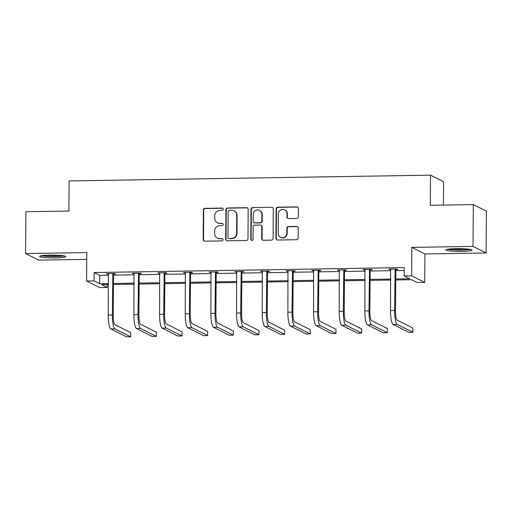 <?xml version="1.0" encoding="UTF-8"?>
<svg xmlns="http://www.w3.org/2000/svg" width="512" height="512" viewBox="0 0 512 512"><rect width="100%" height="100%" fill="white"/><g stroke="black" fill="none" stroke-linecap="round" stroke-linejoin="round"><path stroke-width="0.77" d="M223.283 209.203A1.158 1.126 -63.4 0 0 222.157 208.07L205.005 208.346A1.651 1.606 -63.4 0 0 203.379 210.01L203.174 239.571A1.651 1.606 -63.4 0 0 204.774 241.184L221.933 240.915A1.158 1.126 -63.4 0 0 222.458 238.733A1.158 1.126 -63.4 0 0 221.946 238.611L219.725 238.65A5.286 5.139 -63.4 0 1 214.598 233.478L214.611 231.014A5.286 5.139 -63.4 0 1 219.814 225.677L222.035 225.638A1.158 1.126 -63.4 0 0 222.56 223.456A1.158 1.126 -63.4 0 0 222.054 223.341L219.834 223.379A5.286 5.139 -63.4 0 1 214.701 218.208L214.72 215.744A5.286 5.139 -63.4 0 1 219.923 210.406L222.144 210.368A1.158 1.126 -63.4 0 0 223.283 209.203M222.842 208.294A1.158 1.126 -63.4 0 0 222.515 208.25L205.357 208.525A1.651 1.606 -63.4 0 0 203.731 210.189L203.526 239.75A1.651 1.606 -63.4 0 0 204.23 241.101M222.624 238.835A1.158 1.126 -63.4 0 0 222.298 238.79L219.725 238.65M222.733 223.565A1.158 1.126 -63.4 0 0 222.406 223.52L219.834 223.379M461.76 251.405A13.126 1.395 0.4 0 1 445.882 249.933A13.126 1.395 0.4 0 1 456.243 248.64A13.126 1.395 0.4 0 1 472.128 250.112A13.126 1.395 0.4 0 1 461.76 251.405M55.462 257.894A13.126 1.395 0.4 0 1 39.578 256.422A13.126 1.395 0.4 0 1 49.946 255.13A13.126 1.395 0.4 0 1 65.83 256.602A13.126 1.395 0.4 0 1 55.462 257.894M486.106 252.979L473.024 246.413L411.834 247.392L424.915 253.952L486.106 252.979L486.4 211.155L473.318 204.589L430.304 205.274L430.509 175.162L69.12 180.934L68.909 211.046L25.894 211.731L25.6 253.555L38.682 260.122L86.746 259.354M473.318 204.589L473.024 246.413M296.717 218.458A1.651 1.606 -63.4 0 0 298.342 216.787L298.4 208.493A1.651 1.606 -63.4 0 0 296.794 206.88L277.741 207.181A1.651 1.606 -63.4 0 0 276.115 208.851L275.91 238.406A1.651 1.606 -63.4 0 0 277.51 240.026L296.563 239.718A1.651 1.606 -63.4 0 0 298.189 238.054L298.259 228.038A1.651 1.606 -63.4 0 0 296.659 226.419L288.506 226.547A1.651 1.606 -63.4 0 0 286.88 228.218L286.842 233.184A4.416 4.294 -63.4 0 1 280.544 237.203A4.416 4.294 -63.4 0 1 278.208 233.325L278.342 213.862A4.416 4.294 -63.4 0 1 284.64 209.85A4.416 4.294 -63.4 0 1 286.982 213.728L286.957 216.966A1.651 1.606 -63.4 0 0 288.563 218.586L296.717 218.458M107.181 284.563L107.162 287.469L99.68 287.584L86.592 281.018L86.79 252.582L25.6 253.555M86.592 281.018L94.08 280.902L99.68 283.712L108.474 283.571M395.744 278.989L409.754 278.765L404.147 275.949L404.205 267.584L94.138 272.538L94.08 280.902M404.147 275.949L411.635 275.827L424.717 282.394L417.235 282.515L411.629 279.706L395.738 279.955M411.834 247.392L411.635 275.827M248.186 209.299A1.651 1.606 -63.4 0 0 246.579 207.68L227.526 207.987A1.651 1.606 -63.4 0 0 225.901 209.651L225.696 239.213A1.651 1.606 -63.4 0 0 227.296 240.826L246.349 240.525A1.651 1.606 -63.4 0 0 247.974 238.854L248.186 209.299M252.634 207.584L271.686 207.277A1.651 1.606 -63.4 0 1 273.293 208.896L273.082 238.451A1.651 1.606 -63.4 0 1 271.456 240.122L263.302 240.25A1.651 1.606 -63.4 0 1 261.702 238.637L261.786 226.65A1.651 1.606 -63.4 0 0 260.179 225.03L254.771 225.12A1.651 1.606 -63.4 0 0 253.146 226.784L253.062 239.264A1.158 1.126 -63.4 0 1 251.411 240.32A1.158 1.126 -63.4 0 1 250.797 239.302L251.008 209.254A1.651 1.606 -63.4 0 1 252.634 207.584L271.686 207.277M443.43 205.062L443.597 181.728L430.509 175.162M424.915 253.952L424.717 282.394M108.467 284.544L101.555 284.653L107.162 287.469M390.739 280.038L370.08 280.365M365.075 280.448L344.416 280.774M339.418 280.858L318.758 281.184M313.754 281.267L293.094 281.594M288.096 281.677L267.43 282.003M262.432 282.086L241.773 282.413M236.774 282.496L216.109 282.822M211.11 282.906L190.451 283.232M185.453 283.315L164.787 283.642M159.789 283.725L139.13 284.051M134.131 284.134L113.466 284.461M113.472 283.494L134.138 283.162M139.136 283.085L159.795 282.752M164.794 282.675L185.459 282.342M190.458 282.266L211.117 281.933M216.115 281.856L236.781 281.523M241.779 281.446L262.438 281.114M267.443 281.037L288.102 280.704M293.101 280.627L313.76 280.294M318.765 280.218L339.424 279.885M344.422 279.808L365.088 279.475M370.086 279.398L390.746 279.066M94.138 272.538L99.744 275.347L108.531 275.206M113.53 275.13L134.195 274.797M139.194 274.72L159.853 274.387M164.851 274.31L185.517 273.978M190.515 273.901L211.174 273.568M216.179 273.491L236.838 273.158M241.837 273.082L262.496 272.749M267.501 272.672L288.16 272.339M293.158 272.262L313.824 271.93M318.822 271.853L339.482 271.52M344.48 271.443L365.146 271.11M370.144 271.034L390.803 270.701M395.802 270.624L404.186 270.49M99.744 275.347L99.68 283.712M390.784 269.587L388.762 269.158L396.986 269.03L397.869 269.472L396.019 269.498M365.126 269.997L363.098 269.568L371.322 269.44L372.205 269.882L370.362 269.907M339.462 270.406L337.44 269.978L345.664 269.85L346.547 270.291L344.698 270.323M313.805 270.816L311.776 270.387L320 270.259L320.883 270.701L319.04 270.733M288.141 271.226L286.112 270.797L294.342 270.669L295.226 271.11L293.376 271.142M262.483 271.635L260.454 271.206L268.678 271.078L269.562 271.52L267.712 271.552M236.819 272.045L234.79 271.616L243.014 271.488L243.904 271.93L242.054 271.962M211.155 272.454L209.133 272.026L217.357 271.898L218.24 272.339L216.39 272.371M185.498 272.864L183.469 272.435L191.693 272.307L192.582 272.749L190.733 272.781M159.834 273.274L157.811 272.845L166.035 272.717L166.918 273.158L165.069 273.19M134.176 273.683L132.147 273.254L140.371 273.126L141.254 273.568L139.411 273.6M108.512 274.093L106.49 273.664L114.714 273.536L115.597 273.978L113.747 274.01M107.373 274.112L107.373 273.651M133.03 273.702L133.037 273.242M158.694 273.293L158.694 272.832M184.352 272.883L184.358 272.422M210.016 272.474L210.016 272.013M235.68 272.064L235.68 271.603M261.338 271.654L261.344 271.194M287.002 271.238L287.002 270.784M312.659 270.829L312.666 270.374M338.323 270.419L338.323 269.965M363.981 270.01L363.987 269.555M389.645 269.6L389.645 269.146M217.498 222.848L217.85 223.027A5.286 5.139 -63.4 0 0 220.186 223.558M217.395 238.118L217.747 238.298A5.286 5.139 -63.4 0 0 220.077 238.829M247.482 207.949A1.651 1.606 -63.4 0 0 246.931 207.859L227.878 208.16A1.651 1.606 -63.4 0 0 226.253 209.83L226.048 239.386A1.651 1.606 -63.4 0 0 226.752 240.736M229.286 210.253A1.158 1.126 -63.4 0 0 228.147 211.424L227.968 237.37A1.158 1.126 -63.4 0 0 229.088 238.502L231.43 238.464A5.286 5.139 -63.4 0 0 236.634 233.126L236.762 215.392A5.286 5.139 -63.4 0 0 231.629 210.221L229.286 210.253M228.582 238.381L228.934 238.56A1.158 1.126 -63.4 0 0 229.446 238.675L229.088 238.502M233.965 210.752L234.317 210.925A5.286 5.139 -63.4 0 1 237.114 215.565L236.992 233.306A5.286 5.139 -63.4 0 1 231.782 238.643L229.446 238.675M272.589 207.546A1.651 1.606 -63.4 0 0 272.038 207.456M260.909 225.197L261.267 225.376A1.651 1.606 -63.4 0 1 262.138 226.829L262.054 238.816A1.651 1.606 -63.4 0 0 262.758 240.166M252.992 207.763A1.651 1.606 -63.4 0 0 251.36 209.427L251.155 239.482A1.158 1.126 -63.4 0 0 251.597 240.39M261.869 214.208A4.416 4.294 -63.4 0 0 259.533 210.33A4.416 4.294 -63.4 0 0 253.235 214.349L253.184 221.203A1.651 1.606 -63.4 0 0 254.79 222.822L260.198 222.733A1.651 1.606 -63.4 0 0 261.824 221.062L261.869 214.208L262.227 214.387A4.416 4.294 -63.4 0 0 259.885 210.509L259.533 210.33M254.061 222.656L254.413 222.829A1.651 1.606 -63.4 0 0 255.142 222.995L254.79 222.822M262.227 214.387L262.176 221.242A1.651 1.606 -63.4 0 1 260.55 222.912L255.142 222.995M284.64 209.85L284.998 210.022A4.416 4.294 -63.4 0 1 287.334 213.901L287.309 217.146A1.651 1.606 -63.4 0 0 288.013 218.496M280.544 237.203L280.896 237.382A4.416 4.294 -63.4 0 0 287.2 233.363L286.842 233.184M297.562 226.688A1.651 1.606 -63.4 0 0 297.011 226.598L288.858 226.726A1.651 1.606 -63.4 0 0 287.232 228.397L287.2 233.363M297.696 207.142A1.651 1.606 -63.4 0 0 297.146 207.059L278.099 207.36A1.651 1.606 -63.4 0 0 276.467 209.03L276.262 238.586A1.651 1.606 -63.4 0 0 276.966 239.936M108.333 273.638L108.256 315.072L112.365 315.008L112.864 273.562M113.933 273.549L113.536 274.534L113.248 315.45A8.416 1.766 89.1 0 0 114.963 324.704L130.682 332.589L130.65 336.774L114.931 328.883A12.621 2.643 -90.9 0 1 112.365 315.008M130.65 336.774L126.534 336.838L110.816 328.954A12.621 2.643 -90.9 0 1 108.256 315.072M113.536 274.534L112.653 274.093M133.997 273.229L133.914 314.662L138.029 314.598L138.528 273.152M139.597 273.139L139.2 274.125L138.912 315.04A8.416 1.766 89.1 0 0 140.621 324.294L156.339 332.179L156.307 336.365L140.595 328.474A12.621 2.643 -90.9 0 1 138.029 314.598M156.307 336.365L152.198 336.429L136.48 328.544A12.621 2.643 -90.9 0 1 133.914 314.662M139.2 274.125L138.31 273.683M159.654 272.819L159.578 314.253L163.686 314.189L164.186 272.742M165.254 272.73L164.858 273.715L164.57 314.63A8.416 1.766 89.1 0 0 166.285 323.885L182.003 331.77L181.971 335.955L166.253 328.064A12.621 2.643 -90.9 0 1 163.686 314.189M181.971 335.955L177.856 336.019L162.144 328.134A12.621 2.643 -90.9 0 1 159.578 314.253M164.858 273.715L163.974 273.274M63.104 255.731A11.36 1.21 0.4 0 1 44.288 255.923A11.36 1.21 0.4 0 1 42.31 255.584M41.242 255.75A13.037 1.389 -179.6 0 0 43.04 256.038A13.037 1.389 -179.6 0 0 64.179 255.91M46.829 255.226A10.515 1.12 -179.6 0 0 58.598 255.302M469.408 249.242A11.36 1.21 0.4 0 1 450.592 249.44A11.36 1.21 0.4 0 1 448.614 249.101M447.539 249.267A13.037 1.389 -179.6 0 0 449.344 249.549A13.037 1.389 -179.6 0 0 470.477 249.427M453.126 248.736A10.515 1.12 -179.6 0 0 464.902 248.819M185.318 272.41L185.235 313.843L189.35 313.779L189.85 272.333M190.918 272.32L190.522 273.306L190.234 314.221A8.416 1.766 89.1 0 0 191.942 323.475L207.661 331.36L207.635 335.546L191.917 327.654A12.621 2.643 -90.9 0 1 189.35 313.779M207.635 335.546L203.52 335.61L187.802 327.725A12.621 2.643 -90.9 0 1 185.235 313.843M190.522 273.306L189.638 272.864M210.982 272L210.899 313.434L215.008 313.37L215.507 271.923M216.576 271.91L216.179 272.896L215.898 313.811A8.416 1.766 89.1 0 0 217.606 323.066L233.325 330.95L233.293 335.136L217.574 327.245A12.621 2.643 -90.9 0 1 215.008 313.37M233.293 335.136L229.184 335.2L213.466 327.309A12.621 2.643 -90.9 0 1 210.899 313.434M216.179 272.896L215.296 272.454M236.64 271.59L236.557 313.024L240.672 312.96L241.171 271.514M242.24 271.501L241.843 272.486L241.555 313.402A8.416 1.766 89.1 0 0 243.264 322.656L258.982 330.541L258.957 334.726L243.238 326.835A12.621 2.643 -90.9 0 1 240.672 312.96M258.957 334.726L254.842 334.79L239.123 326.899A12.621 2.643 -90.9 0 1 236.557 313.024M241.843 272.486L240.96 272.045M262.304 271.181L262.221 312.614L266.336 312.55L266.829 271.104M267.898 271.091L267.501 272.077L267.219 312.992A8.416 1.766 89.1 0 0 268.928 322.246L284.646 330.131L284.614 334.317L268.896 326.426A12.621 2.643 -90.9 0 1 266.336 312.55M284.614 334.317L280.506 334.381L264.787 326.49A12.621 2.643 -90.9 0 1 262.221 312.614M267.501 272.077L266.618 271.635M287.962 270.771L287.885 312.205L291.994 312.141L292.493 270.694M293.562 270.682L293.165 271.667L292.877 312.582A8.416 1.766 89.1 0 0 294.586 321.837L310.304 329.722L310.278 333.907L294.56 326.016A12.621 2.643 -90.9 0 1 291.994 312.141M310.278 333.907L306.163 333.971L290.445 326.08A12.621 2.643 -90.9 0 1 287.885 312.205M293.165 271.667L292.282 271.226M313.626 270.362L313.542 311.795L317.658 311.731L318.15 270.285M319.219 270.272L318.822 271.258L318.541 312.173A8.416 1.766 89.1 0 0 320.25 321.427L335.968 329.312L335.936 333.498L320.218 325.606A12.621 2.643 -90.9 0 1 317.658 311.731M335.936 333.498L331.827 333.562L316.109 325.67A12.621 2.643 -90.9 0 1 313.542 311.795M318.822 271.258L317.939 270.816M339.283 269.946L339.206 311.386L343.315 311.322L343.814 269.875M344.883 269.862L344.486 270.848L344.198 311.763A8.416 1.766 89.1 0 0 345.907 321.018L361.626 328.902L361.6 333.088L345.882 325.197A12.621 2.643 -90.9 0 1 343.315 311.322M361.6 333.088L357.485 333.152L341.766 325.261A12.621 2.643 -90.9 0 1 339.206 311.386M344.486 270.848L343.603 270.406M364.947 269.536L364.864 310.976L368.979 310.912L369.478 269.466M370.547 269.446L370.144 270.438L369.862 311.354A8.416 1.766 89.1 0 0 371.571 320.608L387.29 328.493L387.258 332.678L371.539 324.787A12.621 2.643 -90.9 0 1 368.979 310.912M387.258 332.678L383.149 332.742L367.43 324.851A12.621 2.643 -90.9 0 1 364.864 310.976M370.144 270.438L369.261 269.997M390.605 269.126L390.528 310.566L394.637 310.502L395.136 269.056M396.205 269.037L395.808 270.029L395.52 310.944A8.416 1.766 89.1 0 0 397.235 320.198L412.954 328.083L412.922 332.262L397.203 324.378A12.621 2.643 -90.9 0 1 394.637 310.502M412.922 332.262L408.806 332.333L393.088 324.442A12.621 2.643 -90.9 0 1 390.528 310.566M395.808 270.029L394.925 269.587M222.515 208.25L222.157 208.07M222.298 238.79L221.946 238.611M222.406 223.52L222.054 223.341M203.526 239.75L203.174 239.571M203.731 210.189L203.379 210.01M205.357 208.525L205.005 208.346M226.048 239.386L225.696 239.213M226.253 209.83L225.901 209.651M227.878 208.16L227.526 207.987M246.931 207.859L246.579 207.68M231.782 238.643L231.43 238.464M236.992 233.306L236.634 233.126M237.114 215.565L236.762 215.392M262.054 238.816L261.702 238.637M262.138 226.829L261.786 226.65M251.155 239.482L250.797 239.302M251.36 209.427L251.008 209.254M260.55 222.912L260.198 222.733M262.176 221.242L261.824 221.062M287.309 217.146L286.957 216.966M287.334 213.901L286.982 213.728M287.232 228.397L286.88 228.218M288.858 226.726L288.506 226.547M297.011 226.598L296.659 226.419M276.262 238.586L275.91 238.406M276.467 209.03L276.115 208.851M278.099 207.36L277.741 207.181M297.146 207.059L296.794 206.88M110.816 328.954L114.931 328.883M136.48 328.544L140.595 328.474M162.144 328.134L166.253 328.064M187.802 327.725L191.917 327.654M213.466 327.309L217.574 327.245M239.123 326.899L243.238 326.835M264.787 326.49L268.896 326.426M290.445 326.08L294.56 326.016M316.109 325.67L320.218 325.606M341.766 325.261L345.882 325.197M367.43 324.851L371.539 324.787M393.088 324.442L397.203 324.378"/></g></svg>
